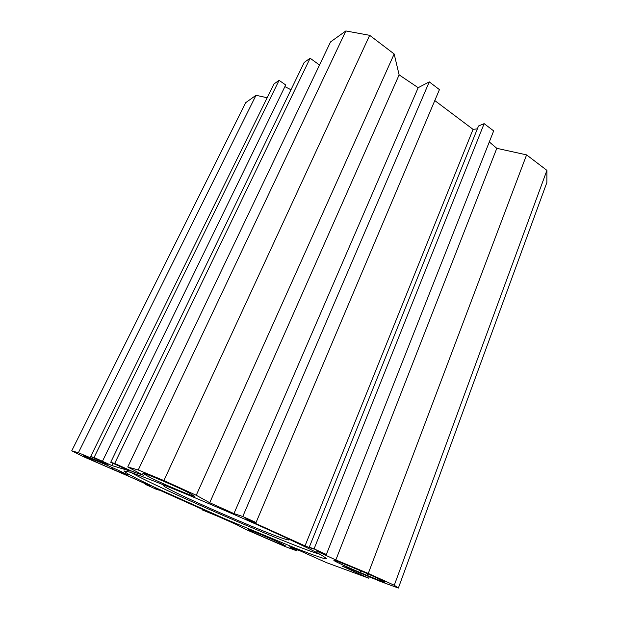 <?xml version="1.0" encoding="UTF-8"?>
<svg xmlns="http://www.w3.org/2000/svg" width="619" height="619" viewBox="0 0 619 619"><rect width="100%" height="100%" fill="white"/><g stroke="black" fill="none" stroke-linecap="round" stroke-linejoin="round"><path stroke-width="0.93" d="M189.445 493.188L194.436 496.167C195.124 497.645 158.51 482.085 148.746 476.762L142.842 473.334C141.573 471.577 180.756 488.259 189.445 493.188M117.803 471.361L112.387 469.101C100.263 464.064 82.954 456.11 83.503 455.793L98.994 461.828C111.482 467.005 128.884 475.028 128.118 475.23L117.803 471.361L118.314 470.285M351.159 566.857L358.262 569.813C371.617 575.361 385.536 581.775 384.995 582.108C384.02 582.185 378.047 579.949 367.075 575.391L360.281 572.56C347.267 567.143 333.494 560.814 333.889 560.404C334.624 560.257 340.38 562.408 351.159 566.857M250.943 531.241L248.095 529.609C247.089 528.487 278.364 541.787 283.154 544.534L285.583 545.958C286.195 546.91 256.405 534.243 250.943 531.241L251.213 530.599M209.733 502.721L196.246 495.27L394.164 53.977L399.123 74.868L418.181 87.697L429.269 81.878L439.436 89.616L256.049 522.529L242.772 516.494L233.943 513.592L209.733 502.721L399.123 74.868M489.296 141.96L496.802 148.32L526.591 154.882L368.282 573.442L394.272 585.257L398.365 588.05L380.979 581.682L351.019 569.171L341.982 566.014L368.754 578.192L326.097 562.478L299.31 550.5L289.576 546.848L296.795 550.84L285.173 546.577L245.31 529.237L236.698 524.672L218.569 516.61L202.475 509.994L209.702 512.617L160.422 490.511L155.075 488.453L158.526 490.008L156.011 489.165L145.48 484.445L150.688 486.163L132.187 477.798L82.876 456.435L71.719 450.841L78.365 452.752L103.845 463.36L108.101 464.366L90.668 456.52L94.049 457.495L111.784 465.534L130.3 471.082L110.708 462.3L114.685 463.453L133.603 472.003L143.391 475.245L127.754 466.966L138.246 469.983L163.903 480.568L196.246 495.27M368.282 573.442L335.846 559.947L316.123 550.887L326.36 554.477L314.065 548.891L309.26 547.219L313.268 549.038L305.02 545.873L245.426 518.83L256.049 522.529M128.737 471.825L123.924 470.943L127.452 473.636L138.261 479.354L154.959 487.439L225.386 519.062L295.805 548.341L312.471 554.678L323.219 558.276L326.639 558.586L321.671 555.235C309.531 548.403 270.116 530.081 226.028 511C181.932 491.919 142.068 475.934 129.363 472.018L128.737 471.825M434.801 100.572L473.063 129.371L477.365 128.853M309.26 547.219L478.526 125.974L484.143 123.653L493.668 130.903L326.36 554.477M398.365 588.05L546.863 182.543L546.917 170.364L526.591 154.882M267.168 97.748L256.011 95.287L245.673 102.692L71.719 450.841M102.452 461.279L285.699 84.965L279.084 80.338L273.923 84.014L90.668 456.52M290.976 89.755L284.887 86.629M319.512 65.026L310.119 58.225L304.192 62.449L110.708 462.3M394.164 53.977L369.675 35.322L345.859 30.95L330.538 41.922L127.754 466.966M111.784 465.534L112.875 463.283M368.754 578.192L369.288 576.8M320.093 554.376C291.116 545.85 157.845 488.136 131.623 472.754M242.772 516.494L429.269 81.878M233.943 513.592L418.181 87.697M335.846 559.947L496.802 148.32M314.065 548.891L484.143 123.653M305.02 545.873L473.063 129.371M394.272 585.257L546.917 170.364M145.48 484.445L145.728 483.919M202.475 509.994L202.699 509.476M296.795 550.84L297.252 549.726M163.903 480.568L369.675 35.322M138.246 469.983L345.859 30.95M133.603 472.003L134.338 470.455M114.685 463.453L310.119 58.225M94.049 457.495L279.084 80.338M103.845 463.36L104.209 462.61M78.365 452.752L256.011 95.287M286.79 538.135C290.032 540.077 289.793 540.511 286.079 539.42L281.653 537.965C257.543 529.694 180.856 496.229 166.171 487.532C162.549 485.428 162.611 484.909 166.356 485.977M145.775 474.061L145.357 474.951M148.746 476.762L149.38 475.392M112.983 467.871L112.387 469.101M360.281 572.56L360.9 570.919M367.671 573.821L367.075 575.391"/></g></svg>
